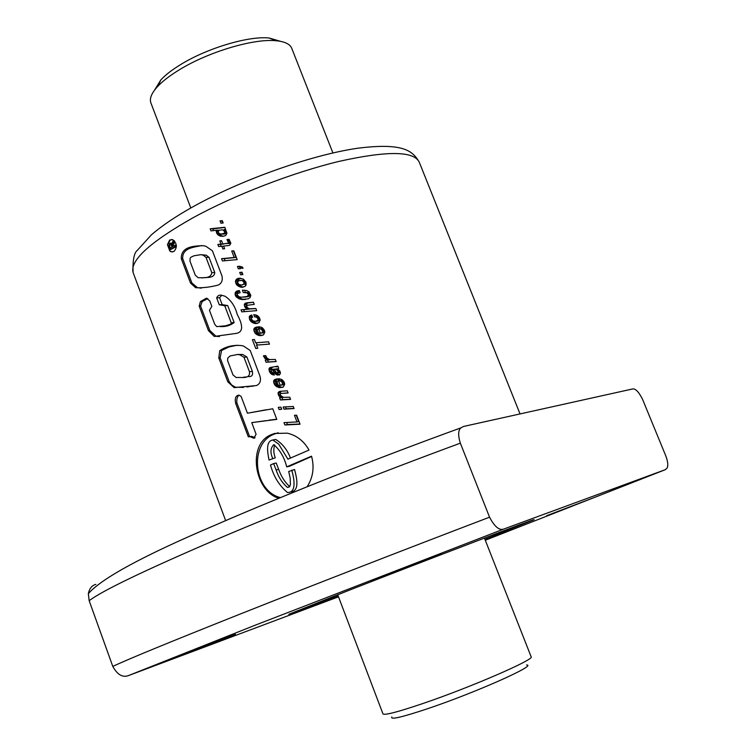 <?xml version="1.0" encoding="UTF-8"?>
<svg xmlns="http://www.w3.org/2000/svg" width="756" height="756" viewBox="0 0 756 756"><rect width="100%" height="100%" fill="white"/><g stroke="black" fill="none" stroke-linecap="round" stroke-linejoin="round"><path stroke-width="1.13" d="M337.705 594.717L382.98 713.91C384.596 715.441 397.76 712.02 422.472 703.666C470.657 687.346 535.654 659.09 531.128 656.747L484.445 538.092M332.905 152.939L291.769 48.393C290.106 44.122 284.87 41.571 276.053 40.739C253.884 38.339 208.486 51.833 179.465 69.722C170.091 75.411 162.842 80.977 157.72 86.401C151.635 92.988 149.338 98.441 150.841 102.769L190.805 207.985M280.608 41.363L269.145 38.008C248.752 35.778 207.361 48.063 180.854 64.44C172.292 69.656 165.659 74.759 160.952 79.758L154.441 90.285M391.825 716.962C390.134 719.986 402.173 717.198 427.953 708.589C475.618 692.581 538.007 664.741 526.535 664.987M632.347 389.019C635.267 388.244 638.64 391.627 642.487 399.159L665.932 456.237C667.926 461.85 668.313 465.772 667.113 468.002L665.431 469.637L503.987 528.964C499.47 530.816 494.66 526.885 489.548 517.189L460.347 443.167C457.928 435.399 458.127 430.287 460.933 427.839L463.475 426.478L632.347 389.019M485.286 540.238L665.431 469.637M167.426 244.67L169.835 251.058L170.988 251.757L173.993 251.474C177.424 247.259 177.027 243.328 172.793 239.709L169.665 240.002L167.426 244.67L170.393 240.002L171.981 239.482M269.032 460.035L275.279 457.805L269.032 460.035C267.86 453.553 265.129 441.164 272.859 440.001L278.718 444.15L287.913 459.175L309.015 450.075C303.893 441.013 296.664 435.38 287.337 433.179L274.655 433.443L271.007 434.776C246.91 444.452 254.555 490.946 278.435 498.109M278.123 432.753L273.852 434.246C248.771 444.122 253.666 491.079 280.419 497.599M307.153 486.722C313.06 477.49 314.524 467.312 311.529 456.18L286.704 466.868C284.369 457.503 280.07 450.103 273.804 444.67C270.468 447.902 270.09 452.466 272.661 458.353M599.848 495.369L546.692 515.677L599.848 495.369M235.437 634.36L164.695 661.292L235.437 634.36M441.381 553.978L371.29 580.665L441.381 553.978M338.187 595.974L288.83 614.297L349.489 590.115C428.605 559.213 539.671 516.868 533.859 519.741L484.936 539.34M240.616 274.768L239.718 272.425L241.986 272.217L242.893 274.589L240.616 274.768M220.932 223.209L220.034 220.856L222.283 220.648L223.181 222.982L220.932 223.209M210.177 228.813L210.971 230.901L216.953 230.211L216.178 231.345L217.728 234.672L220.374 236.137L223.067 236.326L225.694 235.503L226.989 233.15L225.751 230.155L224.324 229.493L225.619 229.37L224.815 227.272L210.177 228.813L212.871 228.86L213.532 230.608M228.397 245.549L229.72 245.209L230.845 243.3L229.068 239.293L226.989 239.529L228.633 243.139L222.793 243.933L221.565 240.71L219.798 240.899L221.026 244.131L217.851 244.462L218.654 246.579L221.839 246.248L222.85 248.913L224.617 248.724L223.606 246.059L228.397 245.549M231.705 250.983L234.18 257.465L221.555 258.694L222.425 260.962L237.167 259.601L233.821 250.831L231.705 250.983L233.481 250.973L235.957 257.446L234.18 257.465M242.534 267.142L239.529 266.235L237.45 266.462L238.348 268.815L240.606 268.607L240.295 267.794L243.007 268.371L242.534 267.142M237.252 285.399L241.192 287.289L244.991 286.467L246.106 284.993L246.002 282.215L243.375 279.106L239.047 278.189L235.966 279.833L235.418 281.761L236.373 284.388L237.252 285.399L239.595 285.314L240.701 286.184L238.423 286.269M237.8 283.131L235.768 283.226L237.819 283.16M236.392 297.051L240.89 299.395L248.223 298.875L250.075 297.628L250.794 295.398L249.045 291.901L246.636 290.531L242.364 290.162L243.271 292.544L247.089 292.855L248.516 294.868L247.089 296.494L241.495 297.202L239.227 296.825L237.299 295.076L237.62 293.46L240.172 292.733L239.331 290.54L236.307 291.315L235.003 293.819L235.655 296.031L236.392 297.051L239.028 296.928L240.002 297.817L237.412 297.94M244.746 292.449L248.894 292.78L250.264 294.793L249.773 295.936L247.911 296.031L249.754 295.946L249.007 296.399L242.978 297.174M249.48 308.76L247.212 307.579L246.598 305.405L254.271 304.366L253.458 302.22L246.503 302.844L244.575 303.855L244.264 304.781L245.067 307.323L247.59 309.204L241.022 309.799L241.797 311.85L256.681 310.669L255.868 308.542L249.48 308.76M255.651 333.774L259.601 335.655L263.513 334.908L264.827 332.054L264.231 329.985L262.417 327.811L258.996 326.658L259.847 328.879L261.595 329.427L262.587 331.213L262.417 332.545L260.395 333.358L257.909 326.866L254.167 328.312L253.77 329.899L254.8 332.735L255.651 333.774L257.957 333.576L259.024 334.445L256.766 334.634M255.66 342.789L254.413 339.51L252.4 339.68L255.736 348.45L257.758 348.289L256.539 345.095L269.467 344.131L268.578 341.816L255.66 342.789M267.473 358.495L265.243 358.75L267.671 359.969L265.261 360.177L266.055 362.237L276.129 361.576L275.316 359.431L269.552 359.582L267.019 358.127L265.753 355.622L263.428 355.792L264.392 357.701L265.243 358.75L267.492 358.514M270.279 373.02L271.716 374.333L274.324 375.07L273.474 372.831L272.037 372.302L271.291 371.101L271.187 369.684L271.943 369.344L275.997 374.503L279.474 374.967L280.467 373.171L279.956 371.13L277.679 368.928L278.718 368.361L277.868 366.131L270.015 367.548L269.174 368.37L268.928 369.712L270.279 373.02L272.585 372.727L273.521 373.729L271.253 374.012M275.477 385.768L279.446 387.677L283.396 386.977L284.719 384.124L284.124 382.035L282.29 379.833L278.851 378.661L279.701 380.901L281.468 381.478L282.47 383.264L282.29 384.596L280.249 385.39L277.754 378.86L273.965 380.24L273.577 381.856L274.608 384.691L275.477 385.768L277.745 385.447L278.813 386.316L276.592 386.628M279.682 396.805L281.355 397.722L279.635 397.873L280.429 399.962L290.578 399.376L289.756 397.221L283.273 397.316L280.249 395.095L280.344 393.876L281.591 393.422L288.13 392.988L287.299 390.814L280.249 391.296L278.293 392.279L278.265 394.717L279.682 396.805L281.572 396.522M294.075 408.542L293.281 406.454L283.122 407.011L283.944 409.166L294.075 408.542M281.704 409.289L280.892 407.144L278.255 407.352L279.077 409.497L281.704 409.289M294.443 415.271L296.985 421.924L283.991 422.642L284.88 424.976L300.066 424.22L296.617 415.195L294.443 415.271M251.001 321.631L255.018 323.568L258.902 322.774L260.196 320.005L259.431 317.596L257.484 315.602L253.761 314.6L254.602 316.811L256.756 317.284L257.957 319.023L257.768 320.383L255.415 321.328L252.844 320.827L251.502 319.212L251.417 317.794L252.627 317.255L251.748 314.959L249.433 316.329L249.575 319.438L251.001 321.631L253.317 321.47L254.403 322.339L252.145 322.51M203.364 245.709L205.859 246.258L212.398 250.765L221.933 275.855C222.888 280.296 221.678 283.358 218.304 285.04C210.31 287.148 202.75 288.036 195.624 287.705L190.493 283.037L181.289 258.656C180.854 246.116 194.887 245.917 203.364 245.709M222.236 295.398L225.099 296.276C231.043 300.189 235.088 306.237 237.233 314.411C240.342 320.327 245.577 331.411 236.637 333.339L214.241 336.448L208.448 330.608L199.178 306.057L200.425 301.606L206.473 298.119L209.752 300.888L211.831 306.369L209.44 310.281L214.77 324.362L216.764 326.611L225.524 325.808L231.005 324.069L231.194 322.746L224.74 305.755L219.278 304.772L216.66 297.873C217.775 295.407 219.637 294.585 222.236 295.398M241.287 345.577L243.451 345.993L250.236 350.538L259.903 375.959C261.264 380.655 260.121 383.859 256.464 385.56L234.152 387.63L227.802 381.799L218.777 357.909L219.741 350.671C225.864 346.513 233.046 344.821 241.287 345.577M272.746 408.769L247.448 413.22L241.136 396.465L239.085 395.161C235.768 395.435 234.615 398.166 235.645 403.354L248.327 436.836L250.123 436.656L253.808 438.244L256.095 434.265L251.748 422.623L276.781 419.382L272.746 408.769M174.882 245.237L172.633 246.683L172.122 245.322L173.653 241.977L173.181 240.72L171.593 244.226L170.412 243.177L169.363 243.574L168.853 245.804L170.223 249.782L175.335 246.447L174.882 245.237L176.11 245.237L176.375 245.946M172.066 247.061L170.317 248.214L169.59 245.993L169.93 244.679L171.102 244.85L172.066 247.061M95.87 584.397C91.948 585.38 89.444 588.47 88.339 593.658L89.17 600.727C101.597 591.107 143.092 571.092 213.655 540.691C283.377 510.905 376.79 473.936 460.347 443.167M338.499 596.815L128.728 675.486C122.774 677.867 117.463 674.862 112.805 666.442L89.17 600.727M503.987 528.964L254.422 625.495L128.728 675.486M275.279 457.805C273.549 453.392 273.351 449.111 274.674 444.963M311.623 456.482L289.539 466.235L286.704 466.868M289.69 486.637C284.738 482.054 281.062 476.299 278.671 469.363L276.11 469.939L273.634 463.579L276.205 463.022L278.671 469.363M291.173 491.891C300.104 490.54 296.39 476.696 294.566 469.523L288.707 471.498L290.162 478.019L290.427 484.615L289.491 486.836L287.412 487.412C282.271 482.99 278.501 477.159 276.11 469.939M291.759 470.156C293.81 477.452 297.231 492.704 287.497 492.506C279.304 485.711 273.634 476.545 270.506 465.016L273.634 463.579M273.332 439.916L275.694 439.453C282.319 443.545 287.252 449.735 290.484 458.041M238.934 395.123C237.091 396.928 236.439 399.612 236.959 403.156L235.645 403.354M266.329 409.743L247.448 413.22M251.748 422.623L265.989 420.657M268.843 420.166L276.724 419.24M249.697 436.571L251.654 436.363L255.103 437.639M236.959 403.156L249.622 436.571M243.98 357.286L249.452 371.716C250.68 379.862 240.314 376.819 236.307 377.603L233.028 374.995L227.603 360.64L227.783 358.032L230.211 355.925L237.554 354.498L239.756 354.762L243.98 357.286L246.9 356.974L252.362 371.357L249.452 371.716M236.978 354.488L242.648 354.46L246.9 356.974M253.77 386.004L250.916 386.401M249.527 386.59L246.843 386.959M243.602 387.422L235.39 387.204L231.563 384.908L229.162 381.629L227.802 381.799M229.162 381.629L220.147 357.758L218.777 357.909M220.147 357.758L221.546 350.491L219.741 350.671M221.546 350.491L229.068 346.938L237.129 345.218M252.362 371.357C253.118 375.099 251.833 376.847 248.507 376.601M246.002 376.942L243.29 377.282M206.01 257.38L211.793 272.632C210.839 279.248 202.306 277.414 198.214 277.754L195.303 275.203L190.002 261.179L190.115 258.325L190.824 257.305L193.98 255.783L200.86 254.668L203.194 255.188L206.01 257.38L209.015 257.352L214.789 272.557L211.793 272.632M201.597 254.772L206.19 255.169L209.015 257.352M201.304 288.187L197.429 287.649L191.892 282.999L190.493 283.037M191.892 282.999L182.697 258.637L181.289 258.656M182.697 258.637C182.12 247.448 194.793 247.297 201.616 245.539M214.789 272.557C214.109 279.134 206.067 276.781 201.946 277.962M220.053 326.573C225.647 326.904 230.344 325.553 234.152 322.529L227.717 305.585L222.179 304.621L219.571 297.732L216.66 297.873M219.571 297.732L221.754 295.303M219.41 336.571L216.046 336.297L209.818 330.495L208.448 330.608M209.818 330.495L200.567 305.982L199.178 306.057M200.567 305.982L202.173 301.521L200.425 301.606M202.173 301.521L207.787 298.582M234.152 322.529L231.194 322.746M227.717 305.585L224.74 305.755M222.179 304.621L219.278 304.772M173.275 246.267L172.916 245.322L172.122 245.322M172.916 245.322L174.882 241.986L173.653 241.977M174.882 241.986L174.466 240.899M174.305 240.729L173.181 240.72M171.801 243.763L171.272 243.763M171.007 243.498L171.867 243.612L171.149 243.621M171.744 243.508L170.875 243.394M171.584 243.394L170.724 243.3M171.414 243.3L170.658 243.262M171.347 243.262L170.535 243.215M171.206 243.215L170.412 243.177M171.054 243.177L170.28 243.158M176.365 246.55L170.223 249.782M176.375 246.447L175.335 246.447M169.835 251.058L172.349 252.003M170.554 248.053L169.835 246.91M222.651 223.029L221.839 220.903L220.034 220.856M221.839 220.903L222.358 220.846M224.901 227.48L212.871 228.86M219.155 233.424L221.196 235.532L223.256 236.288M222.604 236.165L220.374 236.137M221.517 235.73L219.212 235.702M221.196 235.532L218.871 235.503M220.109 234.7L217.728 234.672M219.287 233.698L216.877 233.67M218.635 232.801L216.443 232.772M218.333 231.383L216.178 231.345M218.408 231.109L216.216 231.071M219.117 230.249L216.953 230.211M223.247 230.221L224.589 231.591L224.419 233.302L220.875 234.086L219.013 233.339L218.163 231.969L219.174 230.202L222.047 229.871L225.08 230.249L225.59 230.608L223.795 230.58M222.047 229.871L225.08 230.249M225.59 230.608L226.488 232.092L226.252 233.32L224.249 234.105L220.875 234.086M224.249 234.105L222.207 234.076M225.6 233.755L223.691 233.727M226.252 233.32L224.419 233.302M226.488 232.092L224.721 232.064M226.356 231.619L224.589 231.591M223.681 246.248L221.839 246.248M223.341 243.942L220.44 244.471L221.149 246.314M220.44 244.471L217.851 244.462M223.426 244.141L221.026 244.131M221.64 240.918L219.798 240.899M229.229 239.491L230.419 243.148L222.793 243.933M229.559 243.498L227.679 243.489M230.419 243.148L228.633 243.139M230.353 242.1L228.605 242.09M229.777 240.814L228.01 240.795M229.758 240.767L227.991 240.758M228.945 239.737L227.14 239.718M228.803 239.548L226.989 239.529M235.957 257.446L224.22 258.665L225.004 260.716M224.22 258.665L221.555 258.694M240.295 267.794L242.865 267.993M239.907 266.348L239.227 266.433L240.077 268.654M239.227 266.433L237.45 266.462M242.364 274.636L241.504 272.377L239.718 272.425M241.504 272.377L242.033 272.33M238.707 284.237L239.595 285.314M238.745 284.303L236.373 284.388M240.635 278.199L238.244 279.758L237.79 281.686M237.781 281.676L235.418 281.761M237.951 280.381L235.636 280.457M238.244 279.758L235.966 279.833M238.972 278.87L236.76 278.936M240.039 278.312L237.942 278.378M242.969 287.223L241.192 287.289M240.701 286.184L243.177 287.176M242.1 286.902L239.907 286.987M240.966 286.363L238.698 286.448M242.6 280.92L243.999 282.394L243.819 284.114L241.655 285.021L239.057 284.511L237.601 282.687L238.471 280.769L241.457 280.467L244.415 280.863L245.001 281.298L243.234 281.355M240.039 280.363L244.415 280.863M243.347 280.41L241.457 280.467M241.655 285.021L243.139 284.691M245.001 281.298L245.823 282.706L245.02 284.615M245.624 284.048L243.819 284.114M245.823 282.706L244.084 282.772M245.728 282.338L243.999 282.394M237.894 295.927L235.655 296.031M237.375 295.19L235.305 295.284M237.526 293.706L235.003 293.819M239.472 290.909L238.131 291.958L237.696 293.432M237.875 292.459L235.267 292.572M238.131 291.958L235.551 292.071M238.83 291.202L236.307 291.315M239.416 290.739L237.431 290.824M246.22 296.985L244.046 297.089M247.836 296.758L245.804 296.862M249.007 296.399L247.089 296.494M250.264 294.793L248.516 294.868M250.132 294.093L248.393 294.178M249.357 293.12L247.581 293.205M248.894 292.78L247.089 292.855M247.977 292.459L246.097 292.544M244.5 290.172L245.36 292.421M238.688 298.677L245.473 299.489M244.547 299.461L242.185 299.574M243.319 299.272L240.89 299.395M242.213 298.97L239.718 299.092M240.002 297.817L241.202 298.554M255.887 308.58L251.238 308.93M248.516 308.41L249.83 309.062L243.649 309.639L244.405 311.642M243.649 309.639L241.022 309.799M249.83 309.062L247.59 309.204M248.715 308.58L246.409 308.713M248.091 308.202L245.955 308.335M246.947 307.21L245.067 307.323M246.541 306.171L244.557 306.284M253.477 302.287L247.77 302.967L246.881 303.732L246.758 305.339M246.617 304.649L244.264 304.781M246.881 303.732L244.575 303.855M247.77 302.967L245.549 303.09M248.648 302.731L246.503 302.844M257.456 332.942L257.957 333.576M260.357 333.273L254.8 332.735M256.057 331.336L254.167 331.487M256.048 331.27L254.139 331.421M257.985 327.065L256.435 328.132L256.161 329.947M256.104 329.71L253.77 329.899M256.293 328.463L254.007 328.643M256.435 328.132L254.167 328.312M257.116 327.452L254.904 327.631M257.957 326.989L256.086 327.14M261.094 327.102L261.708 328.728L263.334 329.285L264.146 330.542L264.184 332.394L260.395 333.358M263.693 332.848L261.86 333.009M264.184 332.394L262.417 332.545M264.307 331.071L262.587 331.213M264.146 330.542L262.436 330.684M263.409 329.361L261.67 329.503M263.334 329.285L261.595 329.427M262.228 328.841L260.395 328.983M261.708 328.728L259.847 328.879M259.024 334.445L262.048 335.484M261.68 335.466L259.601 335.655M260.48 335.173L258.306 335.362M259.346 334.653L257.106 334.842M256.832 332.545L256 330.07L256.974 329.332L258.533 333.434M258.798 329.181L256.974 329.332M256.539 345.095L269.448 344.093M257.739 348.251L255.736 348.45M256.265 342.751L257.135 345.038M266.547 357.465L264.392 357.701M265.942 356.18L263.693 356.426M267.605 359.969L268.371 361.973L276.101 361.5M268.371 361.973L266.055 362.237M268.304 359.062L269.826 359.724L267.671 359.969M268.645 359.317L266.414 359.572M271.584 371.565L269.533 371.81M271.281 371.064L269.344 371.3M272.916 367.095L271.442 368.096L271.291 369.637M271.234 369.429L268.928 369.712M271.376 368.229L269.108 368.503M271.442 368.096L269.174 368.37M272.198 367.284L270.015 367.548M278.038 366.575L275.959 366.868M278.019 366.528L276.894 366.66M276.601 372.765L279.522 374.91M279.04 374.863L277.168 375.099M277.934 374.258L275.997 374.503M277.046 373.388L275.061 373.644M276.053 372.235L274.173 372.462M275.656 371.659L273.833 371.886M274.863 370.336L273.086 370.553M274.57 369.807L273.974 369.211L277.858 369.183L279.767 371.432L279.266 372.755L276.488 372.736L274.57 369.807L272.765 370.043M271.943 369.344L274.163 369.193M274.182 374.702L272.916 374.863M273.937 374.05L271.716 374.333M278.888 370.005L277.168 370.223L278.076 371.64L277.49 372.973M279.068 370.242L277.357 370.449M277.858 369.183L276.072 369.4L277.168 370.223M277.187 368.843L275.354 369.07L276.072 369.4M273.974 369.211L275.354 369.07M279.852 372.368L278.142 372.585M279.767 371.432L278.076 371.64M276.583 384.417L274.608 384.691M275.864 383.179L273.965 383.434M275.864 383.103L273.937 383.368M277.783 378.917L276.205 379.947L275.968 381.922M275.874 381.544L273.577 381.856M276.063 380.277L273.804 380.58M276.205 379.947L273.965 380.24M276.885 379.276L274.712 379.569M277.754 378.869L275.912 379.106M280.958 379.115L281.544 380.655L283.179 381.251L284.001 382.517L284.029 384.35L280.249 385.39M283.528 384.795L281.723 385.05M284.029 384.35L282.29 384.596M284.152 383.027L282.47 383.264M284.001 382.517L282.319 382.753M283.254 381.317L281.544 381.553M283.179 381.251L281.468 381.478M282.054 380.75L280.249 380.996M281.544 380.655L279.701 380.901M278.813 386.316L282.366 387.441M281.497 387.393L279.446 387.677M280.278 387.072L278.151 387.365M279.134 386.524L276.932 386.836M275.817 382.026L276.8 381.298L278.388 385.456L276.658 384.53L275.817 382.026M278.595 381.062L276.8 381.298M280.183 385.21L278.388 385.456M282.177 396.9L280.145 397.202M280.552 395.501L278.784 395.766M280.306 394.415L278.265 394.717M281.421 391.221L280.533 391.948L280.457 393.829M280.259 392.865L277.972 393.205M280.533 391.948L278.293 392.279M281.308 391.23L279.276 391.523M281.591 393.422L288.083 392.855M281.969 397.628L282.725 399.603L290.512 399.225M282.725 399.603L280.429 399.962M283.415 397.335L281.355 397.722M285.494 406.889L286.222 408.788L294.008 408.372M286.222 408.788L283.944 409.166M280.892 407.144L281.629 409.081L279.077 409.497M296.229 415.205L298.677 421.621L296.985 421.924M286.656 422.5L287.422 424.522L299.99 424.012M287.422 424.522L284.88 424.976M252.778 320.78L253.317 321.47M252.353 320.421L250.151 320.572M251.559 319.297L249.575 319.438M251.474 317.766L249.187 317.926M252.06 315.772L251.531 317.747M251.606 316.462L249.3 316.622M251.72 316.178L249.433 316.329M251.899 315.337L250.264 315.441M255.83 314.827L256.53 316.679L258.524 317.161L259.677 318.9L258.883 320.846L255.415 321.328M257.494 321.168L255.5 321.319M258.883 320.846L257.021 320.979M259.544 320.251L257.768 320.383M259.677 318.9L257.957 319.023M259.573 318.578L257.862 318.701M258.826 317.425L257.078 317.548M258.524 317.161L256.756 317.284M257.465 316.736L255.622 316.868M256.53 316.679L254.602 316.811M254.403 322.339L257.324 323.426M257.106 323.417L255.018 323.568M255.897 323.114L253.723 323.284M254.763 322.585L252.523 322.746M225.657 520.61L133.065 272.425C132.65 260.055 134.114 252.665 137.441 250.236L151.323 234.927C161.841 225.798 175.581 216.49 192.553 207.002C240.899 179.994 310.735 155.056 357.664 148.233C403.392 142.487 412.644 150.916 419.193 162.02C413.645 150.935 386.977 150.718 339.179 161.359C293.035 172.406 234.577 194.982 192.799 217.889C149.877 242.232 129.966 260.414 133.065 272.425L133.217 272.821M112.805 666.442C126.422 659.884 169.089 642.335 240.814 613.796C311.633 585.692 405.859 549.083 489.548 517.189M256.246 411.633L253.657 412.058M269.145 38.008L276.053 40.739M160.952 79.758L157.72 86.401M419.193 162.02L520.033 413.929M88.339 593.658C102.069 578.009 144.33 555.178 215.11 525.184C285.078 494.726 378.454 457.758 460.905 427.858M289.368 486.94L287.412 487.422M275.694 439.453L272.859 440.001M251.654 436.363L250.123 436.647M254.422 438.13L253.808 438.244M242.648 354.46L239.756 354.762M235.985 387.384L234.152 387.63M206.19 255.169L203.194 255.188M197.429 287.649L195.643 287.715M216.046 336.297L214.241 336.448"/></g></svg>

